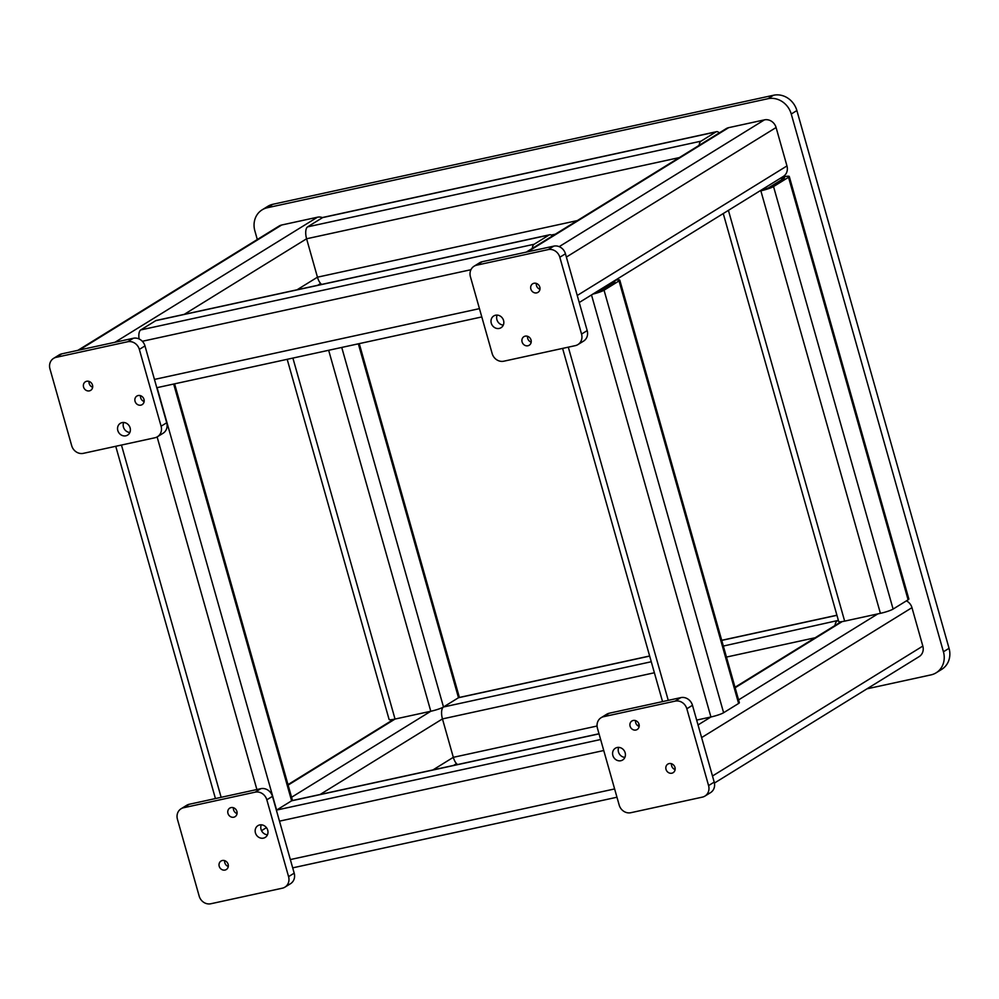 <?xml version="1.0" encoding="UTF-8"?>
<svg xmlns="http://www.w3.org/2000/svg" width="999" height="999" viewBox="0 0 999 999"><rect width="100%" height="100%" fill="white"/><g stroke="black" fill="none" stroke-linecap="round" stroke-linejoin="round"><path stroke-width="1.5" d="M272.927 204.271L267.295 207.755A20.142 18.107 -121.7 0 0 262.15 209.827L267.769 206.356A20.142 18.107 58.3 0 1 272.927 204.271L773.563 95.242A20.142 18.107 58.3 0 1 796.877 110.552L791.258 114.023L943.431 651.785L949.05 648.314A20.142 18.107 58.3 0 1 941.757 669.33L936.125 672.814A20.142 18.107 -121.7 0 0 943.431 651.785M796.877 110.552L949.05 648.314M936.125 672.814A20.142 18.107 -121.7 0 1 930.981 674.887L867.007 688.823M257.305 239.51L254.857 230.856A20.142 18.107 -121.7 0 1 262.15 209.827M267.295 207.755L767.944 98.714L773.563 95.242M791.258 114.023A20.142 18.107 -121.7 0 0 767.944 98.714M906.405 600.861A10.065 9.053 58.3 0 1 911.962 607.667L922.826 646.078A10.065 9.053 58.3 0 1 919.18 656.593L714.422 783.066M77.86 350.349L279.096 226.049A10.065 9.053 58.3 0 1 281.668 225.012L317.432 217.22A10.065 9.053 58.3 0 1 322.552 217.632M526.286 252.123L726.098 128.696A10.065 9.053 58.3 0 1 728.671 127.66L764.435 119.868A10.065 9.053 58.3 0 1 776.086 127.522L786.962 165.934A10.065 9.053 58.3 0 1 783.316 176.448L579.233 302.51M359.253 343.619L459.24 696.94A10.065 1.336 164.2 0 1 458.491 697.727L443.494 706.992A10.065 1.336 164.2 0 1 430.794 711.263L395.042 719.055A10.065 1.336 164.2 0 1 389.098 719.48L287.188 359.315M321.466 284.203L320.804 284.615M908.103 599.812L788.536 177.285A10.065 1.336 -15.8 0 0 789.285 176.486L908.853 599.013A10.065 1.336 164.2 0 1 908.103 599.812L893.106 609.078A10.065 1.336 164.2 0 1 880.406 613.336L760.851 190.809L759.615 191.084M880.406 613.336L844.654 621.128A10.065 1.336 164.2 0 1 838.71 621.553L723.251 213.536M782.117 177.185L783.353 176.91A10.065 1.336 -15.8 0 1 789.285 176.486M788.536 177.285L773.538 186.551L893.106 609.078M780.244 178.334L781.468 178.072A5.032 0.662 164.2 0 1 784.44 177.859A5.032 0.662 164.2 0 1 784.065 178.259L769.068 187.525A5.032 0.662 164.2 0 1 762.724 189.66L761.5 189.922M760.851 190.809A10.065 1.336 -15.8 0 0 773.538 186.551M321.778 284.403A10.065 4.196 -102.3 0 1 317.457 277.185L306.593 238.773A10.065 4.196 -102.3 0 1 307.617 226.86L322.627 217.595A10.065 4.196 -102.3 0 1 323.201 217.357L716.558 131.681A10.065 4.196 77.7 0 0 715.983 131.918L322.627 217.595M307.617 226.86L700.986 141.184L715.983 131.918M719.268 132.917A10.065 4.196 77.7 0 0 716.558 131.681M700.986 141.184A10.065 4.196 77.7 0 0 699.163 145.33M457.642 764.547A10.065 4.196 -102.3 0 1 453.321 757.329L442.457 718.918A10.065 4.196 -102.3 0 1 443.494 706.992L458.491 697.727A10.065 4.196 -102.3 0 1 459.065 697.502L649.637 655.993M723.338 646.053L838.386 620.379M836.85 621.328A10.065 4.196 77.7 0 0 835.027 625.474M138.174 395.542A5.032 4.52 58.3 0 1 142.17 404.62A5.032 4.52 58.3 0 1 135.315 402.035A5.032 4.52 58.3 0 1 138.174 395.542M122.103 422.614A6.918 6.219 58.3 0 1 129.758 426.885A6.918 6.219 58.3 0 1 127.61 435.102A6.918 6.219 58.3 0 1 125.837 435.814A6.918 6.219 58.3 0 1 118.182 431.543A6.918 6.219 58.3 0 1 120.33 423.326A6.918 6.219 58.3 0 1 122.103 422.614M86.676 381.268A5.032 4.52 58.3 0 1 90.684 390.347A5.032 4.52 58.3 0 1 83.829 387.762A5.032 4.52 58.3 0 1 86.676 381.268M61.801 353.846L56.169 357.33A10.065 9.053 -121.7 0 0 53.596 358.366L59.228 354.882A10.065 9.053 58.3 0 1 61.801 353.846L133.317 338.274A10.065 9.053 58.3 0 1 144.98 345.929L166.708 422.752A10.065 9.053 58.3 0 1 163.062 433.266L157.442 436.738A10.065 9.053 -121.7 0 0 161.089 426.223L166.708 422.752M144.98 345.929L139.348 349.4L161.089 426.223M157.442 436.738A10.065 9.053 -121.7 0 1 154.87 437.774L83.342 453.346A10.065 9.053 -121.7 0 1 71.691 445.691L49.95 368.868A10.065 9.053 -121.7 0 1 53.596 358.366M56.169 357.33L127.697 341.745L133.317 338.274M144.143 401.523A5.032 4.52 58.3 0 1 140.534 395.679M129.87 432.467A6.918 6.219 58.3 0 1 123.701 422.49M92.657 387.25A5.032 4.52 58.3 0 1 89.036 381.406M139.348 349.4A10.065 9.053 -121.7 0 0 127.697 341.745M531.181 342.145A5.032 4.52 58.3 0 1 527.572 336.301M531.031 339.985A5.032 4.52 58.3 0 1 522.09 341.933A5.032 4.52 58.3 0 1 531.031 339.985M503.309 325.075A6.918 6.219 58.3 0 1 496.903 319.68A6.918 6.219 58.3 0 1 497.152 315.097M503.558 320.479A6.918 6.219 58.3 0 1 501.061 327.709A6.918 6.219 58.3 0 1 491.271 323.164A6.918 6.219 58.3 0 1 493.781 315.934A6.918 6.219 58.3 0 1 503.558 320.479M539.947 289.273A5.032 4.52 58.3 0 1 536.326 283.416M539.797 287.1A5.032 4.52 58.3 0 1 530.856 289.048A5.032 4.52 58.3 0 1 539.797 287.1M577.909 344.593A10.065 9.053 -121.7 0 1 575.337 345.629L503.821 361.201A10.065 9.053 -121.7 0 1 492.157 353.546L470.417 276.723A10.065 9.053 -121.7 0 1 474.075 266.221A10.065 9.053 -121.7 0 1 476.648 265.185L548.164 249.6L553.796 246.129A10.065 9.053 58.3 0 1 565.446 253.783L587.187 330.607A10.065 9.053 58.3 0 1 583.541 341.121L577.909 344.593A10.065 9.053 -121.7 0 0 581.555 334.078L587.187 330.607M474.075 266.221L479.695 262.737A10.065 9.053 58.3 0 1 482.267 261.701L553.796 246.129M565.446 253.783L559.827 257.255L581.555 334.078M559.827 257.255A10.065 9.053 -121.7 0 0 548.164 249.6M639.023 724.275A5.032 4.52 -121.7 0 0 630.094 726.223A5.032 4.52 -121.7 0 0 639.023 724.275M635.564 720.579A5.032 4.52 -121.7 0 0 639.173 726.435M625.149 752.784A6.918 6.219 -121.7 0 0 615.359 748.226A6.918 6.219 -121.7 0 0 612.862 755.456A6.918 6.219 -121.7 0 0 622.639 760.014A6.918 6.219 -121.7 0 0 625.149 752.784M618.731 747.389A6.918 6.219 -121.7 0 0 618.481 751.985A6.918 6.219 -121.7 0 0 624.899 757.367M674.962 767.419A5.032 4.52 -121.7 0 0 666.021 769.367A5.032 4.52 -121.7 0 0 674.962 767.419M671.503 763.723A5.032 4.52 -121.7 0 0 675.112 769.58M675.187 701.111L603.658 716.683A10.065 9.053 -121.7 0 0 601.086 717.719A10.065 9.053 -121.7 0 0 597.439 728.234L619.18 805.057A10.065 9.053 -121.7 0 0 630.831 812.711L702.359 797.127A10.065 9.053 -121.7 0 0 704.932 796.091A10.065 9.053 -121.7 0 0 708.578 785.589L686.837 708.766A10.065 9.053 -121.7 0 0 675.187 701.111L680.806 697.627L609.29 713.211L603.658 716.683M708.578 785.589L714.21 782.105L692.469 705.282L686.837 708.766M680.806 697.627A10.065 9.053 58.3 0 1 692.469 705.282M714.21 782.105A10.065 9.053 58.3 0 1 710.551 792.619L704.932 796.091M601.086 717.719L606.718 714.248A10.065 9.053 58.3 0 1 609.29 713.211M237.05 813.586A5.032 4.52 58.3 0 1 233.441 807.741M227.959 813.373A5.032 4.52 58.3 0 1 236.9 811.425A5.032 4.52 58.3 0 1 227.959 813.373M267.47 834.789A6.918 6.219 58.3 0 1 261.051 829.407A6.918 6.219 58.3 0 1 261.301 824.812M255.432 832.879A6.918 6.219 58.3 0 1 257.942 825.649A6.918 6.219 58.3 0 1 267.72 830.206A6.918 6.219 58.3 0 1 265.21 837.424A6.918 6.219 58.3 0 1 255.432 832.879M228.284 866.47A5.032 4.52 58.3 0 1 224.675 860.626M219.206 866.258A5.032 4.52 58.3 0 1 228.134 864.31A5.032 4.52 58.3 0 1 219.206 866.258M189.286 804.257L183.654 807.729A10.065 9.053 -121.7 0 0 181.081 808.765L186.713 805.294A10.065 9.053 58.3 0 1 189.286 804.257L260.801 788.686A10.065 9.053 58.3 0 1 272.465 796.34L294.193 873.163A10.065 9.053 58.3 0 1 290.547 883.678L284.927 887.149A10.065 9.053 -121.7 0 0 288.574 876.635L294.193 873.163M183.654 807.729L255.182 792.157L260.801 788.686M272.465 796.34L266.833 799.812L288.574 876.635M284.927 887.149A10.065 9.053 -121.7 0 1 282.355 888.186L210.826 903.758A10.065 9.053 -121.7 0 1 199.176 896.103L177.435 819.28A10.065 9.053 -121.7 0 1 181.081 808.765M266.833 799.812A10.065 9.053 -121.7 0 0 255.182 792.157M738.611 703.458L619.043 280.931A10.065 1.336 -15.8 0 0 619.792 280.145L739.36 702.659A10.065 1.336 164.2 0 1 738.611 703.458L723.613 712.724A10.065 1.336 164.2 0 1 710.926 716.982L696.653 720.092M619.043 280.931L604.045 290.197L723.613 712.724M613.274 281.481A5.032 0.662 164.2 0 1 614.947 281.506A5.032 0.662 164.2 0 1 614.572 281.905L599.575 291.171A5.032 0.662 164.2 0 1 594.705 292.944M592.782 294.131A10.065 1.336 -15.8 0 0 604.045 290.197M619.792 280.145A10.065 1.336 -15.8 0 0 615.197 280.294M174.588 383.841L292.357 800.024A10.065 1.336 164.2 0 1 291.608 800.811L276.611 810.077A10.065 1.336 164.2 0 1 276.386 810.214M276.386 810.226A10.065 4.196 -102.3 0 1 276.611 810.077L291.608 800.811A10.065 4.196 -102.3 0 1 292.183 800.574L599 733.753M139.086 338.961A10.065 4.196 -102.3 0 1 140.747 329.932L534.103 244.268L549.1 235.002L155.744 320.667A10.065 4.196 -102.3 0 1 156.319 320.442L549.675 234.765A10.065 4.196 77.7 0 0 549.1 235.002M140.747 329.932L155.744 320.667M552.385 235.989A10.065 4.196 77.7 0 0 549.675 234.765M534.103 244.268A10.065 4.196 77.7 0 0 532.28 248.414M432.942 769.929L453.321 757.329L597.052 726.023M654.382 672.764L442.457 718.918L320.092 794.505M266.433 827.647L261.538 830.669M291.571 797.264L430.794 711.263L328.659 350.287M292.894 358.079L395.042 719.055L288.137 785.089M712.474 776.011L922.826 646.078M911.962 607.667L701.61 737.599M698.026 724.949L710.926 716.982L591.495 294.93M738.573 699.899L877.796 613.91M842.207 621.59L735.139 687.737M297.065 289.785L317.457 277.185L577.322 220.592M679.295 157.605L306.593 238.773L184.228 314.36M114.997 342.257L317.432 217.22M281.668 225.012L79.246 350.05M577.247 295.479L786.962 165.934M776.086 127.522L566.371 257.068M559.178 246.653L764.435 119.868M728.671 127.66L527.659 251.823M341.745 347.44L443.494 706.992L651.261 661.75M649.662 656.093L458.491 697.727L358.341 343.818M728.408 210.352L844.654 621.128M781.905 179.595L781.468 178.072M815.159 637.749L726.46 657.067M836.95 615.309L721.74 640.396M482.267 261.701L476.648 265.185M568.306 347.165L668.256 700.361M612.412 283.241L612.112 282.193M157.08 387.662L276.611 810.077L600.636 739.51M599.038 733.853L291.608 800.811L173.676 384.041M121.453 445.054L221.141 797.314M256.893 789.535L157.118 436.925M603.746 750.524L279.483 821.153M290.347 859.565L614.622 788.935M639.198 725.112L637.487 725.486M470.941 269.718L142.32 341.283M154.458 379.42L479.458 308.641M456.506 763.623L453.583 765.421M393.706 719.317L287.999 784.615M841.058 621.753L735.002 687.262M320.642 283.479L317.719 285.289M551.248 235.077L555.307 234.191M721.715 640.297L836.912 615.209M662.549 701.61L562.599 348.401M215.434 798.563L115.747 446.291M637.387 725.399L639.185 724.999M292.695 867.856L616.97 797.227M156.806 387.712L481.793 316.933"/></g></svg>
